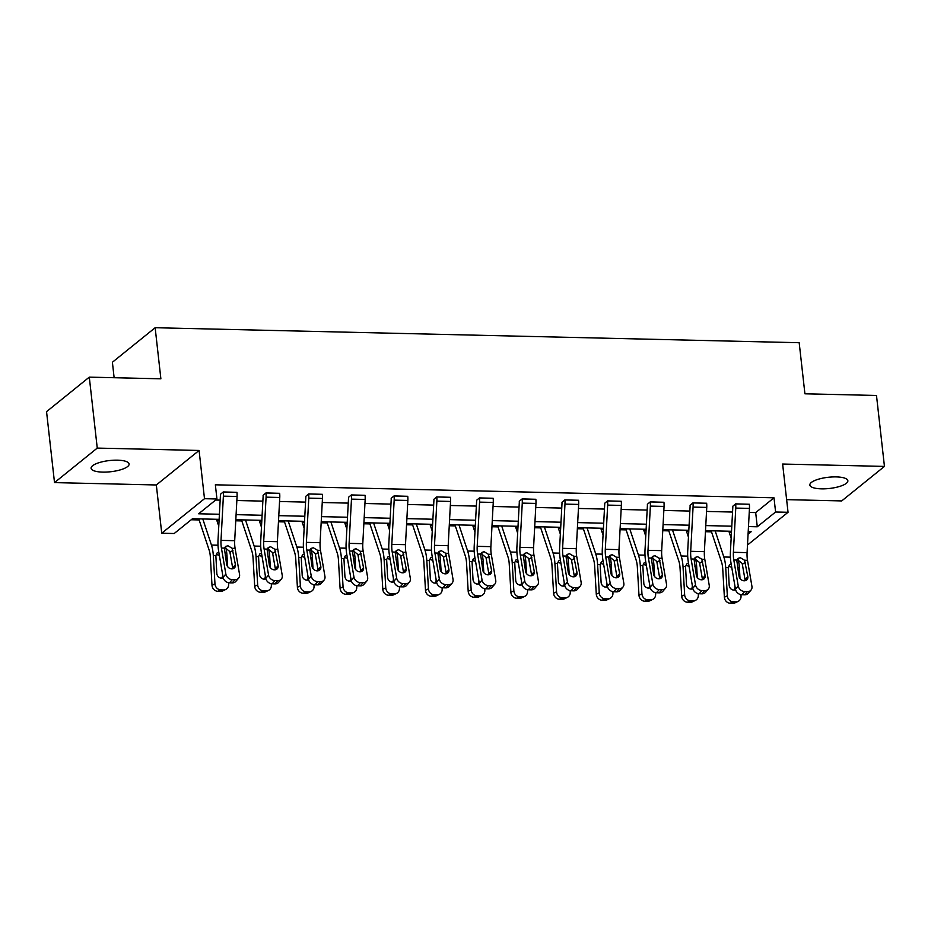 <?xml version="1.0" encoding="UTF-8"?>
<svg xmlns="http://www.w3.org/2000/svg" width="931" height="931" viewBox="0 0 931 931"><rect width="100%" height="100%" fill="white"/><g stroke="black" fill="none" stroke-linecap="round" stroke-linejoin="round"><path stroke-width="1.4" d="M117.492 460.17A19.12 5.621 -6.4 0 1 129.106 464.01A19.12 5.621 -6.4 0 1 102.701 472.11A19.12 5.621 -6.4 0 1 91.098 468.27A19.12 5.621 -6.4 0 1 117.492 460.17M836.259 476.905A19.12 5.621 -6.4 0 1 847.862 480.745A19.12 5.621 -6.4 0 1 821.468 488.845A19.12 5.621 -6.4 0 1 809.854 485.004A19.12 5.621 -6.4 0 1 836.259 476.905M786.625 499.644L841.705 500.925L884.45 466.408L782.634 464.045L788.045 512.283L747.488 545.031M89.295 377.136L97.255 448.09L54.51 482.607L46.55 411.653L89.295 377.136L160.877 378.812L155.151 327.724L799.182 342.713L804.919 393.801L876.49 395.466L884.45 466.408M729.217 532.276L731.242 532.323L731.394 533.638M191.227 519.754L199.129 519.94M216.83 520.348L219.076 520.406M235.764 520.79L241.827 520.929M259.528 521.337L261.774 521.395M278.462 521.779L284.525 521.919M302.226 522.338L304.472 522.384M321.16 522.78L327.223 522.919M344.924 523.327L347.17 523.385M363.858 523.769L369.921 523.909M387.622 524.328L389.868 524.374M406.556 524.77L412.631 524.909M430.32 525.317L432.566 525.375M449.254 525.759L455.329 525.899M473.018 526.306L475.264 526.364M491.952 526.748L498.027 526.888M515.716 527.307L517.973 527.353M534.65 527.749L540.725 527.889M558.414 528.296L560.671 528.354M577.348 528.738L583.423 528.878M601.123 529.297L603.369 529.343M620.046 529.739L626.121 529.879M643.821 530.286L646.067 530.344M662.756 530.728L668.819 530.868M686.519 531.275L688.765 531.333M705.454 531.717L711.517 531.857M219.134 519.347L192.508 518.718L174.19 533.51L161.738 533.219L204.494 498.702L216.946 498.993L198.629 513.784L219.402 514.261M54.51 482.607L156.327 484.97L161.738 533.219M114.129 377.718L112.395 362.24L155.151 327.724M272.189 583.818A5.982 4.923 -139.2 0 1 265.789 578.302L261.343 552.246A22.414 8.973 -88.7 0 1 260.738 540.736L263.112 496.514A2.991 1.199 91.3 0 0 263.077 495.327L265.963 492.941L279.649 493.314A10.462 4.19 91.3 0 1 279.766 497.468L277.391 541.691A14.943 5.982 -88.7 0 0 277.799 549.371L282.244 575.416A5.982 4.923 40.8 0 1 281.29 579.187A5.982 4.923 40.8 0 1 277.694 580.688L274.959 580.618L272.189 583.818L274.924 583.888L277.694 580.688M357.585 585.808A5.982 4.923 -139.2 0 1 351.196 580.281L346.739 554.236A22.414 8.973 -88.7 0 1 346.134 542.726L348.508 498.504A2.991 1.199 91.3 0 0 348.473 497.317L351.359 494.931L365.045 495.304A10.462 4.19 91.3 0 1 365.161 499.458L362.787 543.681A14.943 5.982 -88.7 0 0 363.195 551.35L367.64 577.406A5.982 4.923 40.8 0 1 366.686 581.177A5.982 4.923 40.8 0 1 363.09 582.666L360.355 582.608L357.585 585.808L360.32 585.878L363.09 582.666M442.981 587.798A5.982 4.923 -139.2 0 1 436.592 582.271L432.147 556.226A22.414 8.973 -88.7 0 1 431.53 544.716L433.904 500.494A2.991 1.199 91.3 0 0 433.869 499.307L436.755 496.921L450.453 497.294A10.462 4.19 91.3 0 1 450.557 501.448L448.183 545.671A14.943 5.982 -88.7 0 0 448.591 553.34L453.036 579.385A5.982 4.923 40.8 0 1 452.094 583.167A5.982 4.923 40.8 0 1 448.486 584.656L445.751 584.598L442.981 587.798L445.716 587.857L448.486 584.656M528.377 589.788A5.982 4.923 -139.2 0 1 521.988 584.261L517.543 558.216A22.414 8.973 -88.7 0 1 516.926 546.706L519.3 502.484A2.991 1.199 91.3 0 0 519.277 501.297L522.151 498.9L535.849 499.284A10.462 4.19 91.3 0 1 535.953 503.427L533.579 547.661A14.943 5.982 -88.7 0 0 533.987 555.33L538.432 581.375A5.982 4.923 40.8 0 1 537.49 585.157A5.982 4.923 40.8 0 1 533.882 586.646L531.147 586.577L528.377 589.788L531.124 589.847L533.882 586.646M613.785 591.767A5.982 4.923 -139.2 0 1 607.384 586.251L602.939 560.206A22.414 8.973 -88.7 0 1 602.322 548.696L604.696 504.462A2.991 1.199 91.3 0 0 604.673 503.275L607.547 500.89L621.245 501.262A10.462 4.19 91.3 0 1 621.361 505.417L618.987 549.639A14.943 5.982 -88.7 0 0 619.394 557.32L623.84 583.365A5.982 4.923 40.8 0 1 622.886 587.147A5.982 4.923 40.8 0 1 619.278 588.636L616.543 588.567L613.785 591.767L616.52 591.837L619.278 588.636M699.181 593.757A5.982 4.923 -139.2 0 1 692.78 588.241L688.335 562.184A22.414 8.973 -88.7 0 1 687.73 550.675L690.104 506.452A2.991 1.199 91.3 0 0 690.069 505.265L692.943 502.88L706.641 503.252A10.462 4.19 91.3 0 1 706.757 507.407L704.383 551.629A14.943 5.982 -88.7 0 0 704.79 559.31L709.236 585.355A5.982 4.923 40.8 0 1 708.282 589.125A5.982 4.923 40.8 0 1 704.686 590.626L701.939 590.557L699.181 593.757L701.916 593.827L704.686 590.626M215.666 500.028L220.17 500.133M236.846 500.517L262.868 501.122M279.544 501.506L305.566 502.112M322.242 502.507L348.264 503.112M364.952 503.496L390.962 504.102M407.65 504.497L433.66 505.102M450.348 505.486L476.358 506.092M493.046 506.476L519.056 507.081M535.744 507.476L561.754 508.082M578.442 508.466L604.452 509.071M621.14 509.466L647.15 510.072M663.838 510.456L689.848 511.061M706.536 511.445L732.546 512.05M749.234 512.446L755.681 512.597L773.998 497.806L215.352 484.807L216.946 498.993M741.879 594.758A5.982 4.923 -139.2 0 1 735.478 589.23L731.033 563.185A22.414 8.973 -88.7 0 1 730.428 551.676L732.802 507.453A2.991 1.199 91.3 0 0 732.767 506.266L735.653 503.869L749.339 504.253A10.462 4.19 91.3 0 1 749.455 508.396L747.081 552.63A14.943 5.982 -88.7 0 0 747.488 560.299L751.934 586.344A5.982 4.923 40.8 0 1 750.98 590.126A5.982 4.923 40.8 0 1 747.384 591.616L744.637 591.546L741.879 594.758L744.614 594.816L747.384 591.616M656.483 592.768A5.982 4.923 -139.2 0 1 650.082 587.24L645.637 561.195A22.414 8.973 -88.7 0 1 645.032 549.686L647.406 505.463A2.991 1.199 91.3 0 0 647.371 504.276L650.245 501.89L663.943 502.263A10.462 4.19 91.3 0 1 664.059 506.417L661.685 550.64A14.943 5.982 -88.7 0 0 662.092 558.309L666.538 584.354A5.982 4.923 40.8 0 1 665.584 588.136A5.982 4.923 40.8 0 1 661.976 589.626L659.241 589.567L656.483 592.768L659.218 592.826L661.976 589.626M571.075 590.778A5.982 4.923 -139.2 0 1 564.686 585.25L560.241 559.205A22.414 8.973 -88.7 0 1 559.624 547.696L561.998 503.473A2.991 1.199 91.3 0 0 561.975 502.286L564.849 499.9L578.547 500.273A10.462 4.19 91.3 0 1 578.663 504.427L576.289 548.65A14.943 5.982 -88.7 0 0 576.696 556.319L581.142 582.375A5.982 4.923 40.8 0 1 580.188 586.146A5.982 4.923 40.8 0 1 576.58 587.636L573.845 587.577L571.075 590.778L573.822 590.848L576.58 587.636M485.679 588.788A5.982 4.923 -139.2 0 1 479.29 583.272L474.845 557.215A22.414 8.973 -88.7 0 1 474.228 545.706L476.602 501.483A2.991 1.199 91.3 0 0 476.567 500.296L479.453 497.91L493.151 498.283A10.462 4.19 91.3 0 1 493.255 502.437L490.881 546.66A14.943 5.982 -88.7 0 0 491.289 554.341L495.734 580.385A5.982 4.923 40.8 0 1 494.792 584.156A5.982 4.923 40.8 0 1 491.184 585.657L488.449 585.587L485.679 588.788L488.426 588.858L491.184 585.657M400.283 586.809A5.982 4.923 -139.2 0 1 393.894 581.281L389.449 555.237A22.414 8.973 -88.7 0 1 388.832 543.727L391.206 499.493A2.991 1.199 91.3 0 0 391.171 498.306L394.057 495.92L407.743 496.293A10.462 4.19 91.3 0 1 407.859 500.447L405.485 544.67A14.943 5.982 -88.7 0 0 405.893 552.351L410.338 578.395A5.982 4.923 40.8 0 1 409.396 582.178A5.982 4.923 40.8 0 1 405.788 583.667L403.053 583.597L400.283 586.809L403.018 586.867L405.788 583.667M314.887 584.819A5.982 4.923 -139.2 0 1 308.487 579.291L304.041 553.247A22.414 8.973 -88.7 0 1 303.436 541.737L305.81 497.515A2.991 1.199 91.3 0 0 305.775 496.328L308.661 493.93L322.347 494.314A10.462 4.19 91.3 0 1 322.463 498.457L320.089 542.692A14.943 5.982 -88.7 0 0 320.497 550.361L324.942 576.405A5.982 4.923 40.8 0 1 323.988 580.188A5.982 4.923 40.8 0 1 320.392 581.677L317.657 581.607L314.887 584.819L317.622 584.877L320.392 581.677M229.492 582.829A5.982 4.923 -139.2 0 1 223.091 577.301L218.645 551.257A22.414 8.973 -88.7 0 1 218.04 539.747L220.414 495.525A2.991 1.199 91.3 0 0 220.379 494.338L223.265 491.952L236.951 492.324A10.462 4.19 91.3 0 1 237.068 496.479L234.693 540.702A14.943 5.982 -88.7 0 0 235.101 548.371L239.546 574.415A5.982 4.923 40.8 0 1 238.592 578.198A5.982 4.923 40.8 0 1 234.996 579.687L232.261 579.629L229.492 582.829L232.226 582.887L234.996 579.687M773.998 497.806L775.593 512.003L788.045 512.283M156.327 484.97L199.083 450.464L97.255 448.09M199.083 450.464L204.494 498.702M748.477 526.574L757.275 526.783L775.593 512.003M236.09 514.657L262.1 515.262M278.788 515.646L304.798 516.251M321.486 516.635L347.507 517.24M364.184 517.636L390.205 518.241M406.882 518.625L432.903 519.23M449.58 519.626L475.601 520.231M492.29 520.615L518.299 521.22M534.988 521.604L560.997 522.21M577.686 522.605L603.695 523.21M620.383 523.594L646.393 524.2M663.081 524.595L689.091 525.2M705.779 525.584L731.789 526.19M748.07 534.219L751.154 531.729L748.21 531.659M731.522 531.275L705.5 530.658M688.824 530.274L662.802 529.669M646.126 529.285L620.104 528.68M603.428 528.284L577.406 527.679M560.73 527.295L534.708 526.69M518.02 526.306L492.01 525.689M475.322 525.305L449.312 524.7M432.624 524.316L406.614 523.711M389.926 523.315L363.916 522.71M347.228 522.326L321.218 521.721M304.53 521.337L278.52 520.72M261.832 520.336L235.822 519.731M755.681 512.597L757.275 526.783M735.653 503.869L735.653 503.927A10.462 4.19 91.3 0 1 735.769 508.082L733.395 552.304A14.943 5.982 -88.7 0 0 733.803 559.985L738.248 586.03A5.982 4.923 40.8 0 0 744.637 591.546M745.103 580.711A4.783 3.945 40.8 0 0 745.044 579.78L742.182 563.441L737.399 559.682M750.98 590.126L748.21 593.326A5.982 4.923 -139.2 0 1 744.614 594.816M744.532 560.229L747.814 576.568A4.783 3.945 -139.2 0 1 747.046 579.594A4.783 3.945 -139.2 0 1 744.172 580.793A4.783 3.945 -139.2 0 1 739.051 576.37L736.747 560.043L738.074 558.344L740.331 557.704L744.532 560.229L747.488 560.299M711.168 530.798L721.49 561.917A14.943 5.982 91.3 0 1 722.735 568.911L724.388 597.213L727.344 595.793A5.982 5.365 64.3 0 0 733.163 601.787L730.195 603.207A5.982 5.365 -115.7 0 1 724.388 597.213M715.171 530.891L723.841 556.994A22.414 8.973 91.3 0 1 725.703 567.491L727.344 595.793M728.857 531.205L731.149 538.106M738.236 559.787A22.414 8.973 91.3 0 1 739.389 567.805L740.005 578.547M740.948 594.653L741.029 596.108A5.982 5.365 64.3 0 1 738.143 601.368L735.187 602.799A5.982 5.365 -115.7 0 1 732.941 603.276L730.195 603.207M735.595 589.73A4.783 4.294 -115.7 0 1 729.194 585.296L728.24 567.549L729.497 564.884L731.056 564.023M732.941 603.276L735.897 601.845L733.163 601.787M735.897 601.845A5.982 5.365 64.3 0 0 738.143 601.368M734 590.091A4.783 4.294 64.3 0 0 734.99 586.926L735.083 586.879M734.943 586.065L734.99 586.926M731.743 567.305L729.334 566.572M692.943 502.88L692.955 502.938A10.462 4.19 91.3 0 1 693.071 507.092L690.697 551.315A14.943 5.982 -88.7 0 0 691.105 558.984L695.55 585.029A5.982 4.923 40.8 0 0 701.939 590.557M702.405 579.71A4.783 3.945 40.8 0 0 702.346 578.779L699.484 562.452L694.701 558.693M708.282 589.125L705.512 592.337A5.982 4.923 -139.2 0 1 701.916 593.827M701.834 559.24L705.116 575.579A4.783 3.945 -139.2 0 1 704.348 578.605A4.783 3.945 -139.2 0 1 701.474 579.792A4.783 3.945 -139.2 0 1 696.353 575.37L694.049 559.054L695.376 557.355L697.633 556.703L701.834 559.24L704.79 559.31M650.245 501.89L650.257 501.937A10.462 4.19 91.3 0 1 650.373 506.092L647.999 550.314A14.943 5.982 -88.7 0 0 648.407 557.995L652.852 584.04A5.982 4.923 40.8 0 0 659.241 589.567M659.707 578.721A4.783 3.945 40.8 0 0 659.648 577.79L656.786 561.451L652.003 557.692M665.584 588.136L662.814 591.336A5.982 4.923 -139.2 0 1 659.218 592.826M659.136 558.239L662.418 574.59A4.783 3.945 -139.2 0 1 661.65 577.604A4.783 3.945 -139.2 0 1 658.776 578.803A4.783 3.945 -139.2 0 1 653.655 574.38L651.351 558.065L652.678 556.354L654.935 555.714L659.136 558.239L662.092 558.309M668.47 529.797L678.792 560.916A14.943 5.982 91.3 0 1 680.037 567.922L681.69 596.224L684.646 594.804A5.982 5.365 64.3 0 0 690.465 600.798L687.497 602.217A5.982 5.365 -115.7 0 1 681.69 596.224M672.473 529.89L681.143 555.993A22.414 8.973 91.3 0 1 683.005 566.502L684.646 594.804M686.159 530.216L688.451 537.117M695.538 558.786A22.414 8.973 91.3 0 1 696.691 566.816L697.307 577.557M698.25 593.664L698.331 595.118A5.982 5.365 64.3 0 1 695.445 600.379L692.478 601.798A5.982 5.365 -115.7 0 1 690.243 602.276L687.497 602.217M692.897 588.741A4.783 4.294 -115.7 0 1 686.496 584.296L685.542 566.56L686.799 563.895L688.358 563.034M690.243 602.276L693.199 600.856L690.465 600.798M693.199 600.856A5.982 5.365 64.3 0 0 695.445 600.379M691.302 589.09A4.783 4.294 64.3 0 0 692.292 585.925L692.385 585.89M692.245 585.064L692.292 585.925M689.045 566.316L686.636 565.582M625.76 528.808L636.094 559.927A14.943 5.982 91.3 0 1 637.339 566.932L638.98 595.235L641.948 593.803A5.982 5.365 64.3 0 0 647.767 599.797L644.799 601.228A5.982 5.365 -115.7 0 1 638.98 595.235M629.775 528.901L638.445 555.004A22.414 8.973 91.3 0 1 640.295 565.501L641.948 593.803M643.461 529.215L645.753 536.128M652.829 557.797A22.414 8.973 91.3 0 1 653.981 565.827L654.609 576.557M655.552 592.675L655.633 594.129A5.982 5.365 64.3 0 1 652.747 599.389L649.78 600.809A5.982 5.365 -115.7 0 1 647.534 601.286L644.799 601.228M650.187 587.74A4.783 4.294 -115.7 0 1 643.798 583.306L642.844 565.559L644.101 562.894L645.66 562.045M647.534 601.286L650.501 599.867L647.767 599.797M650.501 599.867A5.982 5.365 64.3 0 0 652.747 599.389M648.604 588.101A4.783 4.294 64.3 0 0 649.594 584.936L649.687 584.889M649.547 584.074L649.594 584.936M646.335 565.315L643.938 564.582M607.547 500.89L607.559 500.948A10.462 4.19 91.3 0 1 607.675 505.102L605.301 549.325A14.943 5.982 -88.7 0 0 605.709 556.994L610.154 583.05A5.982 4.923 40.8 0 0 616.543 588.567M617.009 577.732A4.783 3.945 40.8 0 0 616.95 576.789L614.088 560.462L609.305 556.703M622.886 587.147L620.116 590.347A5.982 4.923 -139.2 0 1 616.52 591.837M616.438 557.25L619.709 573.589A4.783 3.945 -139.2 0 1 618.952 576.615A4.783 3.945 -139.2 0 1 616.066 577.802A4.783 3.945 -139.2 0 1 610.957 573.391L608.653 557.064L609.968 555.365L612.226 554.713L616.438 557.25L619.394 557.32M583.062 527.819L593.396 558.937A14.943 5.982 91.3 0 1 594.641 565.932L596.282 594.234L599.25 592.814A5.982 5.365 64.3 0 0 605.069 598.808L602.101 600.227A5.982 5.365 -115.7 0 1 596.282 594.234M587.077 527.912L595.747 554.003A22.414 8.973 91.3 0 1 597.597 564.512L599.25 592.814M600.763 528.226L603.055 535.127M610.131 556.796A22.414 8.973 91.3 0 1 611.283 564.826L611.911 575.567M612.854 591.674L612.935 593.128A5.982 5.365 64.3 0 1 610.049 598.389L607.082 599.82A5.982 5.365 -115.7 0 1 604.836 600.297L602.101 600.227M607.489 586.751A4.783 4.294 -115.7 0 1 601.1 582.317L600.146 564.57L601.403 561.905L602.951 561.044M604.836 600.297L607.803 598.866L605.069 598.808M607.803 598.866A5.982 5.365 64.3 0 0 610.049 598.389M605.906 587.112A4.783 4.294 64.3 0 0 606.896 583.946L606.989 583.9M606.837 583.074L606.896 583.946M603.637 564.326L601.24 563.592M564.849 499.9L564.861 499.959A10.462 4.19 91.3 0 1 564.977 504.102L562.603 548.336A14.943 5.982 -88.7 0 0 563.011 556.005L567.456 582.05A5.982 4.923 40.8 0 0 573.845 587.577M574.299 576.731A4.783 3.945 40.8 0 0 574.252 575.8L571.39 559.473L566.607 555.702M580.188 586.146L577.418 589.346A5.982 4.923 -139.2 0 1 573.822 590.848M573.74 556.249L577.011 572.6A4.783 3.945 -139.2 0 1 576.254 575.626A4.783 3.945 -139.2 0 1 573.368 576.813A4.783 3.945 -139.2 0 1 568.259 572.39L565.955 556.075L567.27 554.376L569.528 553.724L573.74 556.249L576.696 556.319M540.364 526.818L550.698 557.937A14.943 5.982 91.3 0 1 551.943 564.942L553.584 593.245L556.552 591.813A5.982 5.365 64.3 0 0 562.371 597.807L559.403 599.238A5.982 5.365 -115.7 0 1 553.584 593.245M544.379 526.911L553.049 553.014A22.414 8.973 91.3 0 1 554.899 563.511L556.552 591.813M558.065 527.237L560.357 534.138M567.433 555.807A22.414 8.973 91.3 0 1 568.585 563.837L569.213 574.567M570.156 590.685L570.238 592.139A5.982 5.365 64.3 0 1 567.351 597.399L564.384 598.819A5.982 5.365 -115.7 0 1 562.138 599.296L559.403 599.238M564.791 585.762A4.783 4.294 -115.7 0 1 558.402 581.316L557.448 563.569L558.705 560.904L560.253 560.055M562.138 599.296L565.105 597.877L562.371 597.807M565.105 597.877A5.982 5.365 64.3 0 0 567.351 597.399M563.208 586.111A4.783 4.294 64.3 0 0 564.198 582.946L564.279 582.899M564.139 582.084L564.198 582.946M560.939 563.336L558.542 562.592M522.151 498.9L522.163 498.958A10.462 4.19 91.3 0 1 522.268 503.112L519.894 547.335A14.943 5.982 -88.7 0 0 520.301 555.016L524.747 581.06A5.982 4.923 40.8 0 0 531.147 586.577M531.601 575.742A4.783 3.945 40.8 0 0 531.554 574.811L528.692 558.472L523.909 554.713M537.49 585.157L534.72 588.357A5.982 4.923 -139.2 0 1 531.124 589.847M531.042 555.26L534.313 571.599A4.783 3.945 -139.2 0 1 533.556 574.625A4.783 3.945 -139.2 0 1 530.67 575.824A4.783 3.945 -139.2 0 1 525.561 571.401L523.257 555.074L524.572 553.375L526.83 552.735L531.042 555.26L533.987 555.33M497.666 525.829L508 556.947A14.943 5.982 91.3 0 1 509.234 563.942L510.886 592.244L513.854 590.824A5.982 5.365 64.3 0 0 519.673 596.818L516.705 598.237A5.982 5.365 -115.7 0 1 510.886 592.244M501.681 525.922L510.351 552.025A22.414 8.973 91.3 0 1 512.201 562.522L513.854 590.824M515.367 526.236L517.659 533.137M524.735 554.818A22.414 8.973 91.3 0 1 525.887 562.836L526.515 573.577M527.458 589.684L527.54 591.138A5.982 5.365 64.3 0 1 524.653 596.399L521.686 597.83A5.982 5.365 -115.7 0 1 519.44 598.307L516.705 598.237M522.093 584.761A4.783 4.294 -115.7 0 1 515.704 580.327L514.738 562.58L516.007 559.915L517.555 559.054M519.44 598.307L522.407 596.876L519.673 596.818M522.407 596.876A5.982 5.365 64.3 0 0 524.653 596.399M520.51 585.122A4.783 4.294 64.3 0 0 521.5 581.956L521.581 581.91M521.441 581.095L521.5 581.956M518.241 562.336L515.844 561.602M479.453 497.91L479.465 497.969A10.462 4.19 91.3 0 1 479.57 502.123L477.196 546.346A14.943 5.982 -88.7 0 0 477.603 554.015L482.049 580.06A5.982 4.923 40.8 0 0 488.449 585.587M488.903 574.741A4.783 3.945 40.8 0 0 488.856 573.81L485.982 557.483L481.211 553.724M494.792 584.156L492.022 587.368A5.982 4.923 -139.2 0 1 488.426 588.858M488.344 554.271L491.615 570.61A4.783 3.945 -139.2 0 1 490.858 573.636A4.783 3.945 -139.2 0 1 487.972 574.823A4.783 3.945 -139.2 0 1 482.863 570.4L480.559 554.085L481.874 552.386L484.132 551.734L488.344 554.271L491.289 554.341M454.968 524.828L465.302 555.947A14.943 5.982 91.3 0 1 466.536 562.952L468.188 591.255L471.156 589.835A5.982 5.365 64.3 0 0 476.975 595.828L474.007 597.248A5.982 5.365 -115.7 0 1 468.188 591.255M458.983 524.921L467.641 551.024A22.414 8.973 91.3 0 1 469.503 561.533L471.156 589.835M472.669 525.247L474.961 532.148M482.037 553.817A22.414 8.973 91.3 0 1 483.189 561.847L483.817 572.588M484.76 588.695L484.842 590.149A5.982 5.365 64.3 0 1 481.955 595.409L478.988 596.829A5.982 5.365 -115.7 0 1 476.742 597.306L474.007 597.248M479.395 583.772A4.783 4.294 -115.7 0 1 473.006 579.326L472.04 561.591L473.309 558.926L474.857 558.065M476.742 597.306L479.709 595.887L476.975 595.828M479.709 595.887A5.982 5.365 64.3 0 0 481.955 595.409M477.812 584.121A4.783 4.294 64.3 0 0 478.802 580.956L478.883 580.921M478.743 580.094L478.802 580.956M475.543 561.346L473.146 560.613M436.755 496.921L436.767 496.968A10.462 4.19 91.3 0 1 436.872 501.122L434.498 545.345A14.943 5.982 -88.7 0 0 434.905 553.026L439.351 579.07A5.982 4.923 40.8 0 0 445.751 584.598M446.205 573.752A4.783 3.945 40.8 0 0 446.147 572.821L443.284 556.482L438.513 552.723M452.094 583.167L449.324 586.367A5.982 4.923 -139.2 0 1 445.716 587.857M445.646 553.27L448.917 569.621A4.783 3.945 -139.2 0 1 448.16 572.635A4.783 3.945 -139.2 0 1 445.274 573.833A4.783 3.945 -139.2 0 1 440.165 569.411L437.861 553.095L439.176 551.385L441.434 550.745L445.646 553.27L448.591 553.34M412.27 523.839L422.604 554.957A14.943 5.982 91.3 0 1 423.838 561.963L425.49 590.266L428.458 588.834A5.982 5.365 64.3 0 0 434.277 594.828L431.309 596.259A5.982 5.365 -115.7 0 1 425.49 590.266M416.285 523.932L424.943 550.035A22.414 8.973 91.3 0 1 426.805 560.532L428.458 588.834M429.971 524.246L432.263 531.159M439.339 552.828A22.414 8.973 91.3 0 1 440.491 560.858L441.119 571.587M442.062 587.705L442.144 589.16A5.982 5.365 64.3 0 1 439.257 594.42L436.29 595.84A5.982 5.365 -115.7 0 1 434.044 596.317L431.309 596.259M436.697 582.771A4.783 4.294 -115.7 0 1 430.308 578.337L429.342 560.59L430.611 557.925L432.159 557.075M434.044 596.317L437.011 594.897L434.277 594.828M437.011 594.897A5.982 5.365 64.3 0 0 439.257 594.42M435.114 583.132A4.783 4.294 64.3 0 0 436.104 579.966L436.185 579.92M436.045 579.105L436.104 579.966M432.845 560.346L430.448 559.612M394.057 495.92L394.069 495.979A10.462 4.19 91.3 0 1 394.174 500.133L391.8 544.356A14.943 5.982 -88.7 0 0 392.207 552.025L396.653 578.081A5.982 4.923 40.8 0 0 403.053 583.597M403.507 572.763A4.783 3.945 40.8 0 0 403.449 571.82L400.586 555.493L395.815 551.734M409.396 582.178L406.626 585.378A5.982 4.923 -139.2 0 1 403.018 586.867M402.948 552.281L406.219 568.62A4.783 3.945 -139.2 0 1 405.462 571.646A4.783 3.945 -139.2 0 1 402.576 572.833A4.783 3.945 -139.2 0 1 397.456 568.422L395.163 552.095L396.478 550.396L398.736 549.744L402.948 552.281L405.893 552.351M369.572 522.85L379.906 553.968A14.943 5.982 91.3 0 1 381.14 560.962L382.792 589.265L385.76 587.845A5.982 5.365 64.3 0 0 391.579 593.838L388.611 595.258A5.982 5.365 -115.7 0 1 382.792 589.265M373.587 522.943L382.245 549.034A22.414 8.973 91.3 0 1 384.107 559.543L385.76 587.845M387.273 523.257L389.565 530.158M396.641 551.827A22.414 8.973 91.3 0 1 397.793 559.857L398.421 570.598M399.364 586.705L399.446 588.159A5.982 5.365 64.3 0 1 396.559 593.419L393.592 594.851A5.982 5.365 -115.7 0 1 391.346 595.328L388.611 595.258M393.999 581.782A4.783 4.294 -115.7 0 1 387.61 577.348L386.644 559.601L387.901 556.936L389.461 556.075M391.346 595.328L394.313 593.897L391.579 593.838M394.313 593.897A5.982 5.365 64.3 0 0 396.559 593.419M392.416 582.143A4.783 4.294 64.3 0 0 393.394 578.977L393.487 578.931M393.348 578.104L393.394 578.977M390.147 559.356L387.75 558.623M351.359 494.931L351.359 494.989A10.462 4.19 91.3 0 1 351.476 499.132L349.102 543.367A14.943 5.982 -88.7 0 0 349.509 551.036L353.955 577.08A5.982 4.923 40.8 0 0 360.355 582.608M360.809 571.762A4.783 3.945 40.8 0 0 360.751 570.831L357.888 554.504L353.117 550.733M366.686 581.177L363.928 584.377A5.982 4.923 -139.2 0 1 360.32 585.878M360.25 551.28L363.521 567.631A4.783 3.945 -139.2 0 1 362.764 570.656A4.783 3.945 -139.2 0 1 359.878 571.843A4.783 3.945 -139.2 0 1 354.758 567.421L352.453 551.105L353.78 549.406L356.038 548.755L360.25 551.28L363.195 551.35M326.874 521.849L337.208 552.967A14.943 5.982 91.3 0 1 338.442 559.973L340.094 588.276L343.062 586.856A5.982 5.365 64.3 0 0 348.881 592.838L345.913 594.269A5.982 5.365 -115.7 0 1 340.094 588.276M330.889 521.942L339.547 548.045A22.414 8.973 91.3 0 1 341.409 558.542L343.062 586.856M344.575 522.268L346.867 529.169M353.943 550.838A22.414 8.973 91.3 0 1 355.095 558.868L355.723 569.597M356.654 585.715L356.748 587.17A5.982 5.365 64.3 0 1 353.861 592.43L350.894 593.85A5.982 5.365 -115.7 0 1 348.648 594.327L345.913 594.269M351.301 580.793A4.783 4.294 -115.7 0 1 344.912 576.347L343.946 558.6L345.203 555.935L346.763 555.085M348.648 594.327L351.615 592.907L348.881 592.838M351.615 592.907A5.982 5.365 64.3 0 0 353.861 592.43M349.719 581.142A4.783 4.294 64.3 0 0 350.696 577.976L350.789 577.93M350.65 577.115L350.696 577.976M347.449 558.367L345.052 557.622M308.661 493.93L308.661 493.989A10.462 4.19 91.3 0 1 308.778 498.143L306.404 542.366A14.943 5.982 -88.7 0 0 306.811 550.046L311.257 576.091A5.982 4.923 40.8 0 0 317.657 581.607M318.111 570.773A4.783 3.945 40.8 0 0 318.053 569.842L315.19 553.503L310.419 549.744M323.988 580.188L321.23 583.388A5.982 4.923 -139.2 0 1 317.622 584.877M317.552 550.291L320.823 566.63A4.783 3.945 -139.2 0 1 320.066 569.656A4.783 3.945 -139.2 0 1 317.18 570.854A4.783 3.945 -139.2 0 1 312.06 566.432L309.755 550.105L311.082 548.406L313.34 547.765L317.552 550.291L320.497 550.361M284.176 520.86L294.51 551.978A14.943 5.982 91.3 0 1 295.744 558.972L297.396 587.275L300.364 585.855A5.982 5.365 64.3 0 0 306.171 591.848L303.215 593.268A5.982 5.365 -115.7 0 1 297.396 587.275M288.191 520.953L296.849 547.056A22.414 8.973 91.3 0 1 298.711 557.553L300.364 585.855M301.877 521.267L304.169 528.168M311.245 549.849A22.414 8.973 91.3 0 1 312.397 557.867L313.025 568.608M313.956 584.715L314.05 586.169A5.982 5.365 64.3 0 1 311.163 591.429L308.196 592.861A5.982 5.365 -115.7 0 1 305.95 593.338L303.215 593.268M308.603 579.792A4.783 4.294 -115.7 0 1 302.203 575.358L301.248 557.611L302.505 554.946L304.065 554.085M305.95 593.338L308.917 591.907L306.171 591.848M308.917 591.907A5.982 5.365 64.3 0 0 311.163 591.429M307.021 580.153A4.783 4.294 64.3 0 0 307.998 576.987L308.091 576.941M307.952 576.126L307.998 576.987M304.751 557.366L302.354 556.633M265.963 492.941L265.963 492.999A10.462 4.19 91.3 0 1 266.08 497.154L263.706 541.376A14.943 5.982 -88.7 0 0 264.113 549.046L268.559 575.09A5.982 4.923 40.8 0 0 274.959 580.618M275.413 569.772A4.783 3.945 40.8 0 0 275.355 568.841L272.492 552.514L267.721 548.755M281.29 579.187L278.532 582.399A5.982 4.923 -139.2 0 1 274.924 583.888M274.854 549.302L278.125 565.641A4.783 3.945 -139.2 0 1 277.357 568.666A4.783 3.945 -139.2 0 1 274.482 569.853A4.783 3.945 -139.2 0 1 269.362 565.431L267.057 549.115L268.384 547.416L270.642 546.765L274.854 549.302L277.799 549.371M241.478 519.859L251.801 550.977A14.943 5.982 91.3 0 1 253.046 557.983L254.698 586.286L257.666 584.866A5.982 5.365 64.3 0 0 263.473 590.859L260.517 592.279A5.982 5.365 -115.7 0 1 254.698 586.286M245.493 519.952L254.151 546.055A22.414 8.973 91.3 0 1 256.013 556.563L257.666 584.866M259.179 520.278L261.46 527.179M268.547 548.848A22.414 8.973 91.3 0 1 269.699 556.878L270.327 567.619M271.258 583.725L271.352 585.18A5.982 5.365 64.3 0 1 268.465 590.44L265.498 591.86A5.982 5.365 -115.7 0 1 263.252 592.337L260.517 592.279M265.905 578.803A4.783 4.294 -115.7 0 1 259.505 574.357L258.55 556.622L259.807 553.957L261.367 553.095M263.252 592.337L266.219 590.917L263.473 590.859M266.219 590.917A5.982 5.365 64.3 0 0 268.465 590.44M264.323 579.152A4.783 4.294 64.3 0 0 265.3 575.986L265.393 575.952M265.254 575.125L265.3 575.986M262.053 556.377L259.644 555.644M236.951 492.324L223.265 491.999A10.462 4.19 91.3 0 1 223.382 496.153L221.008 540.376A14.943 5.982 -88.7 0 0 221.415 548.056L225.861 574.101A5.982 4.923 40.8 0 0 232.261 579.629M232.715 568.783A4.783 3.945 40.8 0 0 232.657 567.852L229.794 551.513L225.023 547.754M238.592 578.198L235.834 581.398A5.982 4.923 -139.2 0 1 232.226 582.887M232.156 548.301L235.427 564.652A4.783 3.945 -139.2 0 1 234.659 567.666A4.783 3.945 -139.2 0 1 231.784 568.864A4.783 3.945 -139.2 0 1 226.664 564.442L224.359 548.126L225.686 546.416L227.944 545.775L232.156 548.301L235.101 548.371M198.78 518.87L209.103 549.988A14.943 5.982 91.3 0 1 210.348 556.994L212 585.296L214.968 583.865A5.982 5.365 64.3 0 0 220.775 589.858L217.807 591.29A5.982 5.365 -115.7 0 1 212 585.296M202.783 518.963L211.453 545.066A22.414 8.973 91.3 0 1 213.315 555.563L214.968 583.865M216.469 519.277L218.762 526.19M225.849 547.859A22.414 8.973 91.3 0 1 227.001 555.888L227.63 566.618M228.561 582.736L228.654 584.191A5.982 5.365 64.3 0 1 225.756 589.451L222.8 590.871A5.982 5.365 -115.7 0 1 220.554 591.348L217.807 591.29M223.207 577.802A4.783 4.294 -115.7 0 1 216.807 573.368L215.852 555.621L217.109 552.956L218.669 552.106M220.554 591.348L223.521 589.928L220.775 589.858M223.521 589.928A5.982 5.365 64.3 0 0 225.756 589.451M221.613 578.163A4.783 4.294 64.3 0 0 222.602 574.997L222.695 574.951M222.556 574.136L222.602 574.997M219.355 555.376L216.946 554.643M735.478 589.23L738.248 586.03M735.653 503.927L749.339 504.253M733.803 559.985L736.747 560.043M733.395 552.304L747.081 552.63M735.769 508.082L749.455 508.396M745.044 579.78L747.814 576.568M745.37 562.243L742.391 564.256M739.389 567.805L737.585 567.77M730.404 557.145L723.841 556.994M728.24 567.549L725.703 567.491M692.78 588.241L695.55 585.029M692.955 502.938L706.641 503.252M691.105 558.984L694.049 559.054M690.697 551.315L704.383 551.629M693.071 507.092L706.757 507.407M702.346 578.779L705.116 575.579M702.661 561.253L699.693 563.267M650.082 587.24L652.852 584.04M650.257 501.937L663.943 502.263M648.407 557.995L651.351 558.065M647.999 550.314L661.685 550.64M650.373 506.092L664.059 506.417M659.648 577.79L662.418 574.59M659.963 560.264L656.995 562.277M696.691 566.816L694.887 566.77M687.706 556.144L681.143 555.993M685.542 566.56L683.005 566.502M653.981 565.827L652.189 565.78M644.997 555.155L638.445 555.004M642.844 565.559L640.295 565.501M607.384 586.251L610.154 583.05M607.559 500.948L621.245 501.262M605.709 556.994L608.653 557.064M605.301 549.325L618.987 549.639M607.675 505.102L621.361 505.417M616.95 576.789L619.709 573.589M617.265 559.263L614.297 561.277M611.283 564.826L609.491 564.791M602.299 554.154L595.747 554.003M600.146 564.57L597.597 564.512M564.686 585.25L567.456 582.05M564.861 499.959L578.547 500.273M563.011 556.005L565.955 556.075M562.603 548.336L576.289 548.65M564.977 504.102L578.663 504.427M574.252 575.8L577.011 572.6M574.567 558.274L571.599 560.287M568.585 563.837L566.793 563.79M559.601 553.165L553.049 553.014M557.448 563.569L554.899 563.511M521.988 584.261L524.747 581.06M522.163 498.958L535.849 499.284M520.301 555.016L523.257 555.074M519.894 547.335L533.579 547.661M522.268 503.112L535.953 503.427M531.554 574.811L534.313 571.599M531.869 557.273L528.901 559.287M525.887 562.836L524.095 562.801M516.903 552.176L510.351 552.025M514.738 562.58L512.201 562.522M479.29 583.272L482.049 580.06M479.465 497.969L493.151 498.283M477.603 554.015L480.559 554.085M477.196 546.346L490.881 546.66M479.57 502.123L493.255 502.437M488.856 573.81L491.615 570.61M489.171 556.284L486.203 558.297M483.189 561.847L481.385 561.8M474.205 551.175L467.641 551.024M472.04 561.591L469.503 561.533M436.592 582.271L439.351 579.07M436.767 496.968L450.453 497.294M434.905 553.026L437.861 553.095M434.498 545.345L448.183 545.671M436.872 501.122L450.557 501.448M446.147 572.821L448.917 569.621M446.473 555.295L443.505 557.308M440.491 560.858L438.687 560.811M431.507 550.186L424.943 550.035M429.342 560.59L426.805 560.532M393.894 581.281L396.653 578.081M394.069 495.979L407.743 496.293M392.207 552.025L395.163 552.095M391.8 544.356L405.485 544.67M394.174 500.133L407.859 500.447M403.449 571.82L406.219 568.62M403.775 554.294L400.807 556.307M397.793 559.857L395.989 559.822M388.809 549.185L382.245 549.034M386.644 559.601L384.107 559.543M351.196 580.281L353.955 577.08M351.359 494.989L365.045 495.304M349.509 551.036L352.453 551.105M349.102 543.367L362.787 543.681M351.476 499.132L365.161 499.458M360.751 570.831L363.521 567.631M361.077 553.305L358.109 555.318M355.095 558.868L353.291 558.821M346.111 548.196L339.547 548.045M343.946 558.6L341.409 558.542M308.487 579.291L311.257 576.091M308.661 493.989L322.347 494.314M306.811 550.046L309.755 550.105M306.404 542.366L320.089 542.692M308.778 498.143L322.463 498.457M318.053 569.842L320.823 566.63M318.379 552.304L315.411 554.317M312.397 557.867L310.593 557.832M303.413 547.207L296.849 547.056M301.248 557.611L298.711 557.553M265.789 578.302L268.559 575.09M265.963 492.999L279.649 493.314M264.113 549.046L267.057 549.115M263.706 541.376L277.391 541.691M266.08 497.154L279.766 497.468M275.355 568.841L278.125 565.641M275.681 551.315L272.713 553.328M269.699 556.878L267.895 556.831M260.715 546.206L254.151 546.055M258.55 556.622L256.013 556.563M223.091 577.301L225.861 574.101M221.415 548.056L224.359 548.126M221.008 540.376L234.693 540.702M223.382 496.153L237.068 496.479M232.657 567.852L235.427 564.652M232.983 550.326L230.015 552.339M227.001 555.888L225.197 555.842M218.017 545.217L211.453 545.066M215.852 555.621L213.315 555.563"/></g></svg>
